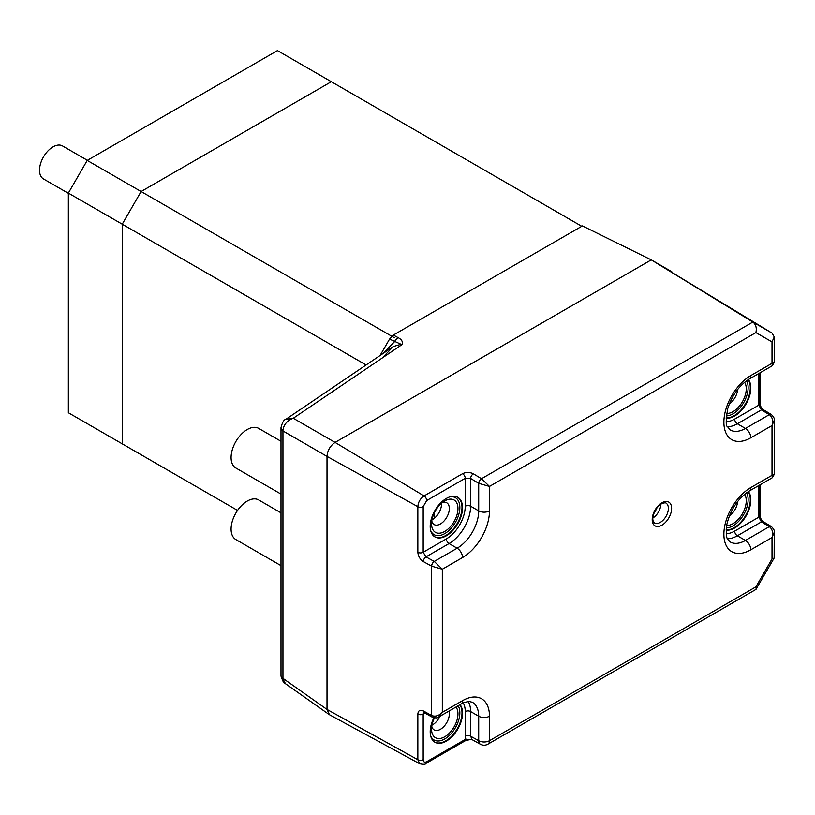<?xml version="1.0" encoding="UTF-8"?>
<svg xmlns="http://www.w3.org/2000/svg" width="815" height="815" viewBox="0 0 815 815"><rect width="100%" height="100%" fill="white"/><g stroke="black" fill="none" stroke-linecap="round" stroke-linejoin="round"><path stroke-width="1.22" d="M478.812 483.377L478.7 483.305A3.81 2.15 -59 0 1 481.451 478.68L489.479 486.423L478.812 483.377A3.81 2.109 -60 0 1 481.512 478.711L752.866 322.047L772.131 333.172L651.256 259.873L582.43 225.908L393.36 335.067L398.28 337.726C401.877 339.611 403.089 341.923 401.907 344.674L389.56 339.081L380.075 355.503M281.012 427.773A7.62 4.401 0 0 0 281.002 428.007L281.012 427.559C282.397 422.302 283.977 419.582 285.77 419.379L293.257 418.258L401.907 344.674L401.062 344.287L393.278 346.558L383.142 357.052M434.517 512.462L434.517 518.116M772.131 333.172L774.25 336.972L772.019 341.903L755.902 332.602C756.911 327.956 755.892 324.431 752.866 322.047L651.256 259.873L335.077 442.413C330.207 445.815 327.518 450.481 327.009 456.4L327.009 709.427L329.454 714.704L419.725 763.777L417.84 759.712L327.009 709.427L329.454 714.704M389.56 339.081L393.36 335.067M671.774 271.721L651.256 259.873L335.077 442.413L293.257 418.258C287.074 420.622 283.64 424.697 282.958 430.473L282.958 678.803L285.444 683.683C284.16 683.948 282.683 681.34 281.012 675.869L281.012 675.869A7.62 4.635 -2.3 0 0 282.958 678.803M281.012 675.635A7.62 4.635 -2.3 0 0 281.012 675.869L281.002 675.411A7.62 4.401 0 0 0 282.958 678.355L327.009 709.427L327.009 456.4L282.958 430.952A7.62 4.401 0 0 1 281.002 428.007L281.002 675.411M281.012 427.559A7.62 4.157 2.2 0 0 282.958 430.473M398.28 337.726A7.62 4.717 118.4 0 0 394.48 341.74L383.233 353.364M441.486 504.954L440.375 504.322M281.002 494.084L235.83 467.993A22.861 13.203 -60 0 1 231.409 461.046A22.861 13.203 -60 0 1 239.61 436.157A22.861 13.203 -60 0 1 258.691 428.395L281.002 441.282M68.348 193.308L43.47 178.943A19.051 11.003 -60 0 1 40.75 163.02A19.051 11.003 -60 0 1 54.004 146.343A19.051 11.003 -60 0 1 62.521 145.936L87.399 160.311M744.584 494.328A18.674 10.778 -60 0 1 733.052 523.648A18.674 10.778 -60 0 1 726.623 525.431M729.394 515.773A12.571 7.264 120 0 0 737.606 501.551M744.584 382.316A18.674 10.778 -60 0 1 733.052 411.646A18.674 10.778 -60 0 1 726.623 413.429M729.394 403.771A12.571 7.264 120 0 0 737.606 389.55M455.993 707.023A18.674 10.778 -60 0 1 456.278 722.284A18.674 10.778 -60 0 1 444.756 736.76A18.674 10.778 -60 0 1 431.553 729.14A18.674 10.778 -60 0 1 434.456 717.913M431.767 726.277A12.571 7.264 120 0 0 434.151 729.914A12.571 7.264 120 0 0 440.446 729.293A12.571 7.264 120 0 0 448.943 711.098M444.756 500.93L444.756 500.93A18.674 10.778 -60 0 1 457.959 508.55A18.674 10.778 -60 0 1 444.756 531.421A18.674 10.778 -60 0 1 431.553 523.8A18.674 10.778 -60 0 1 444.756 500.93L444.756 500.93M431.767 520.938A12.571 7.264 120 0 0 434.151 524.575A12.571 7.264 120 0 0 440.446 523.953A12.571 7.264 120 0 0 448.657 512.869A12.571 7.264 120 0 0 446.732 502.794A12.571 7.264 120 0 0 442.382 502.549M446.365 535.771A22.861 13.203 120 0 0 461.3 515.63A22.861 13.203 120 0 0 457.796 497.313A22.861 13.203 120 0 0 446.365 498.444A22.861 13.203 120 0 0 431.43 518.585A22.861 13.203 120 0 0 434.935 536.912A22.861 13.203 120 0 0 446.365 535.771M433.875 717.801A22.861 13.203 120 0 0 434.935 742.241A22.861 13.203 120 0 0 446.365 741.11A22.861 13.203 120 0 0 460.506 723.353A22.861 13.203 120 0 0 460.088 704.659M726.134 418.115A22.861 13.203 120 0 0 734.661 415.996A22.861 13.203 120 0 0 748.791 398.25A22.861 13.203 120 0 0 748.394 379.556M726.134 530.117A22.861 13.203 120 0 0 734.661 527.998A22.861 13.203 120 0 0 748.791 510.251A22.861 13.203 120 0 0 748.394 491.557M439.845 716.344A12.571 7.264 -60 0 1 432.633 724.78A12.571 7.264 -60 0 1 431.96 725.136M441.496 503.283A12.571 7.264 -60 0 1 432.633 519.44A12.571 7.264 -60 0 1 431.96 519.797M335.077 442.413C330.177 445.795 327.487 450.461 327.009 456.4L417.84 506.686C418.207 502.122 420.275 498.536 424.055 495.938L335.077 442.413M424.88 713.074L423.179 714.062L423.179 759.682C423.382 762.035 424.554 762.708 426.693 761.709L465.732 739.174L465.233 736.22A3.81 2.201 180 0 1 470.622 736.22L472.201 739.704L480.402 744.248A7.62 7.62 0 0 0 487.9 744.177L755.902 589.449L774.138 558.081L774.25 532.236L772.019 537.543C773.292 532.735 772.426 529.129 769.431 526.724L769.319 526.653A3.81 2.241 -58.9 0 1 771.285 526.5A3.81 2.241 -58.9 0 1 771.347 526.541M426.693 500.563L423.179 506.655L423.179 552.275L446.365 538.888A26.671 15.403 120 0 0 465.233 506.217L465.233 478.313L426.693 500.563A3.81 2.201 -120 0 0 424.055 495.938L462.594 473.678C466.18 472.017 469.776 472.058 473.372 473.81L481.451 478.68M465.233 506.217A3.81 2.201 0 0 1 470.622 506.217L478.7 510.883L478.7 483.305L470.622 478.446L470.622 506.217A30.481 17.604 -60 0 1 449.065 543.554L425.98 556.879L434.344 561.515L442.321 569.227L431.655 566.181L423.342 561.576A3.81 2.15 119 0 1 425.98 556.879L423.179 552.275A3.81 2.201 180 0 1 417.84 552.305C418.197 556.258 420.031 559.345 423.342 561.576M423.994 712.3L424.136 712.656A3.81 2.15 119 0 1 423.342 710.914L431.655 715.519C435.241 716.905 438.796 715.845 442.321 712.341L438.837 716.925L460.954 704.16C462.594 702.917 465.345 702.031 469.226 701.501L472.384 702.265A30.481 17.604 120 0 1 478.7 716.222L470.622 711.556L470.622 736.22L478.7 740.692L478.7 716.222A7.62 4.401 180 0 0 489.479 716.222L489.479 740.692L755.902 586.871L756.208 589.143M755.902 586.871L772.019 558.968L772.019 537.543L750.829 549.779A38.101 21.995 -60 0 1 723.883 534.222A38.101 21.995 -60 0 1 750.829 487.553A7.62 4.401 60 0 1 749.25 491.048L772.345 477.712L772.019 475.318L774.25 474.412L774.25 420.234L772.019 425.542L750.829 437.777A38.101 21.995 -60 0 1 723.883 422.221A38.101 21.995 -60 0 1 750.829 375.552A7.62 4.401 -120 0 1 749.25 379.036L772.345 365.711L772.019 363.317L774.25 362.41L774.25 336.972M772.019 558.968L774.138 558.081M750.829 487.553L772.019 475.318L772.019 425.542C773.292 420.734 772.426 417.127 769.431 414.723L769.319 414.652A3.81 2.241 -58.9 0 1 771.285 414.499A3.81 2.241 -58.9 0 1 771.347 414.54M462.594 473.678A3.81 2.201 -120 0 1 465.233 478.313L470.622 478.446A3.81 2.15 -59 0 1 473.372 473.81M446.365 538.888A3.81 2.201 60 0 0 449.065 543.554L457.144 548.22L434.232 561.443A3.81 2.15 119 0 0 431.593 566.15M434.344 561.515A3.81 2.109 120 0 0 431.655 566.181L431.655 715.519A3.81 2.201 117.9 0 0 432.51 717.292L432.388 717.231A3.81 2.15 119 0 0 432.449 717.261M769.431 526.724A3.81 2.201 -57.9 0 1 771.408 526.572L763.38 521.743C761.893 521.131 760.752 519.094 759.947 515.6L759.947 484.874M726.247 533.682A26.671 15.403 120 0 0 734.661 531.115L758.826 517.158L761.414 521.895A3.81 2.241 -58.9 0 1 763.38 521.743M769.431 414.723A3.81 2.201 -57.9 0 1 771.408 414.57L763.38 409.731C761.893 409.13 760.752 407.093 759.947 403.598L759.947 372.863M726.247 421.681A26.671 15.403 120 0 0 734.661 419.104L758.826 405.157L761.414 409.894A3.81 2.241 -58.9 0 1 763.38 409.731M472.231 739.725L465.732 739.174A3.81 2.201 -120 0 1 464.947 740.917L464.947 740.917C468.564 739.745 471.029 739.358 472.354 739.735L472.201 739.704M423.179 759.682A3.81 2.201 0 0 1 417.84 759.712L417.84 714.093A3.81 2.201 0 0 0 423.179 714.062L423.749 712.483M431.593 715.489A3.81 2.15 119 0 0 432.388 717.231L424.136 712.656M281.002 565.641L235.83 539.55A22.861 13.203 -60 0 1 231.409 532.602A22.861 13.203 -60 0 1 239.61 507.714A22.861 13.203 -60 0 1 258.691 499.952L281.002 512.839M581.757 226.295L277.436 50.591L87.215 160.412L68.348 193.084L68.348 412.736L141.097 454.729M394.368 337.746L141.097 191.525L331.318 81.704L141.097 191.525L87.215 160.412M366.088 364.977L122.24 224.196L141.097 191.525L122.24 224.196L68.348 193.084M122.24 224.196L122.24 443.849L122.24 224.196M237.552 510.424L122.24 443.849M660.833 504.22A11.43 6.602 -60 0 1 652.907 517.953M654.313 512.441A9.148 5.277 120 0 0 656.768 508.193M661.912 525.196A13.712 7.916 -60 0 1 652.214 519.603A13.712 7.916 -60 0 1 661.912 502.794A13.712 7.916 -60 0 1 671.621 508.397A13.712 7.916 -60 0 1 661.912 525.196M654.588 522.965A11.43 6.602 120 0 0 660.303 522.395A11.43 6.602 120 0 0 667.77 512.329A11.43 6.602 120 0 0 666.018 503.161C666.018 502.478 664.49 502.702 661.444 503.843C655.168 507.205 649.962 519.929 654.588 522.965M457.531 497.16A22.861 13.203 -60 0 1 460.689 515.559A22.861 13.203 -60 0 1 445.825 535.465A22.861 13.203 -60 0 1 434.67 536.749M430.636 530.463A21.343 12.317 120 0 0 444.756 533.601A21.343 12.317 120 0 0 459.599 510.73A21.343 12.317 120 0 0 450.074 496.804M459.874 704.781A22.861 13.203 -60 0 1 445.825 740.804A22.861 13.203 -60 0 1 434.67 742.088M430.636 735.802A21.343 12.317 120 0 0 444.756 738.94A21.343 12.317 120 0 0 458.152 705.77M748.18 491.69A22.861 13.203 -60 0 1 734.121 527.692A22.861 13.203 -60 0 1 726.145 529.862M726.287 527.875A21.343 12.317 120 0 0 733.052 525.818A21.343 12.317 120 0 0 746.54 492.81M748.18 379.688A22.861 13.203 -60 0 1 734.121 415.691A22.861 13.203 -60 0 1 726.145 417.861M726.287 415.874A21.343 12.317 120 0 0 733.052 413.816A21.343 12.317 120 0 0 746.54 380.809M417.84 552.305L417.84 506.686A3.81 2.201 180 0 0 423.179 506.655M423.342 710.914C420.031 709.478 418.197 710.537 417.84 714.093M750.829 375.552L772.019 363.317L772.019 341.903M755.902 332.602L489.479 486.423L489.479 510.883A38.101 21.995 -60 0 1 462.533 557.552L442.321 569.227L442.321 712.341L462.533 700.666A38.101 21.995 -60 0 1 489.479 716.222M750.829 549.779A7.62 4.401 -120 0 0 745.44 540.447L769.319 526.653L761.414 521.895L737.361 535.781L745.44 540.447A30.481 17.604 120 0 1 730.199 541.955C728.172 538.929 725.34 541.14 726.634 525.38C730.128 510.109 737.667 498.668 749.25 491.048M759.947 515.6A3.81 2.201 0 0 1 758.826 517.158L758.826 485.516M734.661 531.115A3.81 2.201 60 0 0 737.361 535.781A30.481 17.604 -60 0 1 727.5 538.715M465.233 736.22L465.233 711.556A26.671 15.403 120 0 0 463.246 702.978M468.228 701.552A30.481 17.604 -60 0 1 470.622 711.556A3.81 2.201 180 0 0 465.233 711.556M749.25 379.036C739.368 385.271 732.196 395.102 727.744 408.549C725.829 420.112 725.727 426.133 727.449 426.591L730.199 429.953A30.481 17.604 120 0 0 745.44 428.446L769.319 414.652L761.414 409.894L737.361 423.78L745.44 428.446A7.62 4.401 60 0 1 750.829 437.777M759.947 403.598A3.81 2.201 0 0 1 758.826 405.157L758.826 373.514M734.661 419.104A3.81 2.201 60 0 0 737.361 423.78A30.481 17.604 -60 0 1 727.5 426.714M462.533 557.552A7.62 4.401 60 0 0 457.144 548.22A30.481 17.604 120 0 0 478.7 510.883A7.62 4.401 0 0 0 489.479 510.883M462.533 700.666A7.62 4.401 60 0 1 460.954 704.16M487.9 744.177A7.62 4.401 60 0 0 489.479 740.692A7.62 4.401 180 0 1 478.7 740.692A7.62 4.493 118.9 0 0 480.402 744.248M464.947 740.917L425.899 763.451A3.81 2.201 -120 0 0 426.693 761.709M285.77 419.379L393.278 346.558M329.077 714.47L285.444 683.683M774.25 532.236C774.81 530.973 773.863 529.088 771.408 526.572M774.25 474.412L772.345 477.712M774.25 420.234C774.81 418.971 773.863 417.086 771.408 414.57M774.25 362.41L772.345 365.711M425.899 763.451C425.644 764.48 423.586 764.582 419.725 763.777M438.837 716.925C438.022 718.046 435.913 718.168 432.51 717.292"/></g></svg>
